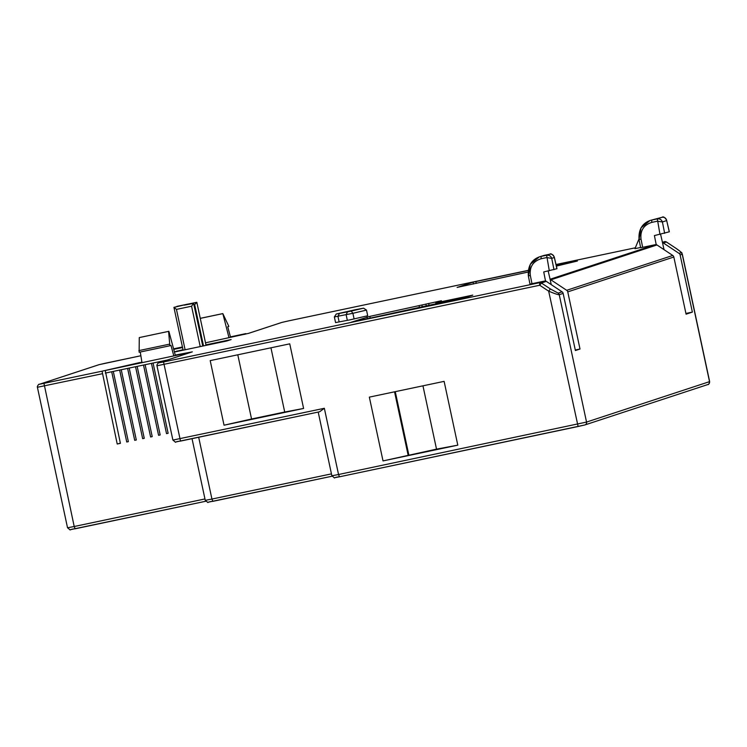 <?xml version="1.0" encoding="UTF-8"?>
<svg xmlns="http://www.w3.org/2000/svg" width="747" height="747" viewBox="0 0 747 747"><rect width="100%" height="100%" fill="white"/><g stroke="black" fill="none" stroke-linecap="round" stroke-linejoin="round"><path stroke-width="1.12" d="M205.509 342.808L248.555 333.367L281.936 322.396L288.482 320.902L528.194 270.377L288.491 320.902L281.684 322.471L248.396 333.405M173.715 349.335L182.548 347.57M243.989 334.432L246.071 333.946M182.511 347.355L173.668 349.138M243.942 334.226L228.984 337.644L230.515 337.14L227.723 326.756L228.843 326.392L222.821 313.591L228.984 337.644M230.468 336.953L232.196 336.589L230.515 337.14M222.541 313.684L200.271 318.371M222.821 313.591L200.261 318.343M640.609 247.481L634.969 248.667L638.946 239.077M664.662 233.335L662.412 221.971C661.59 219.683 659.89 218.647 657.304 218.862L662.094 217.284C664.494 216.975 666.025 218.077 666.679 220.57L669.349 231.794L654.409 235.576L656.183 244.502L656.949 244.96L655.194 244.717L640.693 247.724M686.801 313.273L692.366 312.097L686.082 314.17L673.831 257.024A2.474 2.437 -108.2 0 0 672.767 255.465L656.949 244.96L550.884 279.817L566.693 290.312A2.474 2.437 71.8 0 1 567.757 291.881L580.008 349.017L575.395 350.539L563.145 293.394A2.474 2.437 -108.2 0 0 562.08 291.834L546.262 281.33L544.507 281.087L530.006 284.093M192.044 351.921L175.265 355.077M139.792 362.762L141.893 362.108M139.745 362.566L102.059 371.194L117.214 444.007L120.398 443.344L105.234 370.521L185.807 353.331L141.995 362.678M435.781 302.871L472.786 295.112L466.912 297.045L351.053 322.284L369.821 316.392L441.393 300.742L435.781 302.871L435.931 303.571M528.045 272.076L457.089 287.418L473.056 282.17L528.176 270.498M556.226 265.446L577.366 261.03L556.375 266.1M205.948 344.871L231.131 339.558L226.799 340.987L174.443 352.024M174.387 351.837L183.015 349.708M339.147 321.948L337.933 316.289L339.493 313.385L336.262 314.001L355.395 309.706L363.556 308.184L351.249 311.069L352.892 313.301L334.357 316.943L335.571 322.592L350.446 319.753L367.711 315.748L366.497 310.089L352.892 313.301L354.106 318.95M167.524 359.979L159.428 361.688L159.606 362.575L159.428 361.688L153.07 363.023L168.131 433.279L167.188 433.493L166.525 433.624L151.473 363.369L145.114 364.704L160.175 434.959L159.242 435.174L158.569 435.296L143.517 365.04L137.159 366.375L152.22 436.631L150.614 436.976L135.562 366.721L129.203 368.056L144.264 438.312L143.331 438.526L142.658 438.648L127.616 368.402L119.66 370.064L113.292 371.408L128.353 441.664L126.747 442L111.705 371.754M134.703 440.328L119.641 370.073L121.247 369.737L136.309 439.983L134.703 440.328L119.66 370.064M159.419 361.688L161.025 361.352L161.175 362.062M126.747 442L111.686 371.754L113.292 371.408L105.336 373.089M129.203 368.056L127.606 368.392L129.203 368.056M137.159 366.375L135.552 366.721L137.159 366.375M145.114 364.704L143.517 365.04L145.114 364.704M153.07 363.023L151.473 363.359L153.07 363.023M183.846 354.62L183.986 353.929M141.93 362.314L105.234 370.521M185.938 353.929L185.807 353.331M117.214 444.007L120.36 443.186M175.312 355.273L168.869 331.313L139.269 337.588L168.869 331.313M168.589 331.407L169.868 345.768L139.129 352.248L139.269 337.588M141.958 362.491L140.268 352.005M169.438 344.171L138.867 350.614M169.868 345.768L170.988 345.403L173.78 355.787M556.973 268.705L543.732 271.945L545.497 280.881L546.262 281.33L541.454 283.048L539.717 285.251L156.963 365.787L172.893 440.086L324.347 408.292L338.54 474.513L586.544 422.074L709.65 381.605L682.319 254.129L680.125 254.96L692.366 312.097M550.408 288.958L558.168 293.113A2.474 2.437 71.8 0 1 559.232 294.682C558.401 294.916 554.881 293.739 548.672 291.162L550.408 288.958L541.454 283.048A2.474 2.437 71.8 0 0 539.614 282.693L544.507 281.087M553.975 269.704L551.725 258.35L546.683 257.575L541.108 258.751C533.05 261.31 529.455 266.866 530.323 275.4L531.976 283.729M556.917 268.743L554.321 257.491L551.725 258.35C550.903 256.053 549.204 255.016 546.627 255.231L549.736 254.204C552.136 253.896 553.667 254.998 554.321 257.491L554.171 256.828M548.186 271.012L550.109 279.359L550.884 279.817L550.156 279.583M539.362 256.856L544.161 255.381L539.362 256.856L530.323 264.242L528.381 275.886M669.275 231.822L666.679 220.57L662.412 221.971L657.369 221.205L651.795 222.382C643.737 224.94 640.142 230.496 641.01 239.031L642.663 247.36M660.591 234.278L662.468 242.439L663.28 242.906L662.524 242.663M662.094 217.284L650.039 220.486L641.01 227.872L639.068 239.516M666.529 219.907L666.669 220.216C664.755 217.274 663.233 216.294 662.103 217.284L650.039 220.486M666.464 242.037L663.28 242.906L679.051 253.392A2.474 2.437 71.8 0 1 680.125 254.96M457.799 445.156L444.12 381.362L369.345 397.124L383.024 460.918L436.519 449.134L457.799 445.156L383.024 460.918M224.044 425.211L210.196 360.614L289.743 343.844L303.599 408.45L224.044 425.211L251.552 418.992L237.789 354.797M175.918 441.944L319.604 411.774L324.347 408.292M436.519 449.134L422.951 385.825M395.266 391.661L408.833 454.97M394.547 391.811L408.133 455.194M251.552 418.992L284.71 412.027L270.946 347.813M284.71 412.027L303.599 408.45M580.008 349.017L575.283 350.016M551.239 284.635L550.109 279.359M664.018 249.657L662.468 242.439M177.142 351.454L177.039 350.959M184.313 305.159L193.613 303.357L191.568 306.214L176.451 309.398L173.967 307.334L187.245 304.197L173.939 307.39L183.118 350.194M176.908 306.373L196.825 302.302L194.024 305.318M189.271 304.272L188.449 304.066M193.613 303.357L202.764 346.048M206.051 345.357L196.825 302.302M351.249 311.069L347.486 311.863L346.132 314.72L347.346 320.379M334.357 316.943L336.262 314.001M347.486 311.863L339.493 313.385M341.099 312.965L361.94 308.539L341.099 312.965M245.763 333.629L230.44 336.86L245.772 333.629M182.427 346.981L173.584 348.84L182.427 346.981M105.766 363.135L98.949 364.704A2.474 2.437 -108.2 0 1 99.211 364.629L140.875 355.74L105.775 363.135M99.211 364.629L39.395 384.285L102.059 371.194M662.449 242.336L664.578 241.636M635.333 247.799L556.011 264.513L635.333 247.799M550.081 279.257L655.194 244.717M192.334 351.846L158.952 362.809L163.546 361.959L539.614 282.693L539.717 285.251L548.672 291.162L578.122 426.5L339.474 476.801L338.54 474.513L331.864 475.783C336.85 479.555 331.528 477.436 339.474 476.801L334.889 477.65M102.152 373.761L37.406 387.273C36.883 386.32 39.264 383.5 39.143 384.36A2.474 2.437 71.8 0 1 39.395 384.285M43.98 383.435L74.205 526.504L204.958 498.949M37.406 387.273L67.529 527.774L74.205 526.504L75.148 528.792L205.677 501.274L70.554 529.642M192.138 351.893L158.7 362.874A2.474 2.437 71.8 0 1 158.952 362.809M163.546 361.959L180.503 441.094L319.641 411.765M558.168 293.113L562.08 291.834M549.297 270.778L546.627 255.231L541.052 256.408L541.108 258.751M556.982 268.715L554.311 257.136C552.397 254.195 550.875 253.214 549.745 254.204L544.161 255.381M530.323 275.4L528.4 275.979M659.984 234.409L657.304 218.862L651.739 220.038L651.795 222.382M641.01 239.031L639.087 239.61M675.353 247.901L666.399 241.991A2.474 2.437 -108.2 0 0 664.559 241.636A2.474 2.474 0 0 1 666.445 241.991L675.353 247.901C679.06 250.357 680.993 251.954 681.152 252.71L679.051 253.392M709.65 381.605C709.09 383.893 708.511 384.864 707.913 384.518A2.474 2.437 -108.2 0 0 709.529 381.661L682.216 254.269A2.474 2.437 -108.2 0 0 681.152 252.71M563.145 293.394L559.232 294.682L586.544 422.074A2.474 2.437 71.8 0 1 584.677 424.996L339.474 476.801M673.831 257.024L567.757 291.881M212.867 501.34C204.921 501.984 210.234 504.104 205.257 500.331L211.933 499.061L212.876 501.34L332.004 476.231L208.282 502.189M198.683 437.266L211.933 499.061L331.453 473.869M566.693 290.312L672.767 255.465M367.412 318.876L367.02 317.027M369.821 316.392L370.232 318.278M419.459 307.484L419.142 305.99M421.952 305.355L422.214 306.578M426.201 305.626L425.865 304.066M428.666 303.422L429.011 305.037M437.779 302.488L437.929 303.151M473.449 284.009L473.056 282.17M475.858 281.526L476.269 283.412M176.451 309.398L185.107 349.773M200.224 346.589L191.568 306.214M203.52 345.889L194.78 305.149M158.7 362.874C158.822 362.015 156.44 364.844 156.963 365.787M549.745 254.204L544.059 255.409M539.736 256.744C531.509 259.657 527.709 266.063 528.353 275.951L529.968 284.093M640.655 247.724L639.04 239.582C638.396 229.693 642.196 223.288 650.422 220.374M578.122 426.5L584.929 424.931L707.913 384.518M67.529 527.774C72.506 531.547 67.193 529.436 75.139 528.792M318.203 412.073L331.864 475.783M172.893 440.086C177.87 443.858 172.557 441.738 180.503 441.094M205.257 500.331L192.035 438.666M98.949 364.704L39.143 384.36M682.319 254.129C680.377 252.028 685.718 255.362 675.391 247.911M166.525 433.624L151.464 363.369M158.569 435.296L143.508 365.04M150.614 436.976L135.552 366.721M142.658 438.648L127.597 368.402M363.556 308.184L366.497 310.089"/></g></svg>

